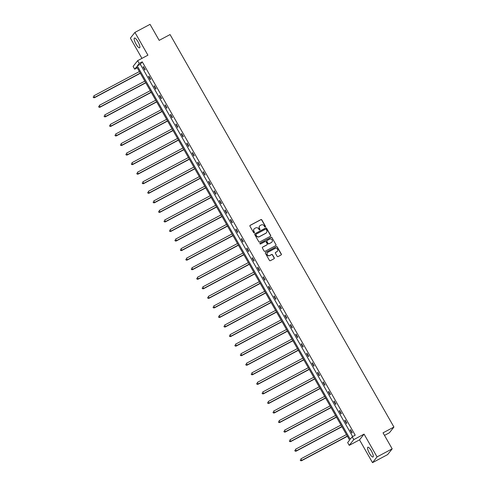 <?xml version="1.0" encoding="UTF-8"?>
<svg xmlns="http://www.w3.org/2000/svg" width="487" height="487" viewBox="0 0 487 487"><rect width="100%" height="100%" fill="white"/><g stroke="black" fill="none" stroke-linecap="round" stroke-linejoin="round"><path stroke-width="0.73" d="M265.299 226.924A0.487 0.469 38.3 0 0 265.476 226.278L261.829 219.893A0.694 0.67 38.3 0 0 260.892 219.607L250.208 225.304A0.694 0.67 38.3 0 0 249.959 226.218L253.599 232.603A0.487 0.469 38.3 0 0 254.397 232.689A0.487 0.469 38.3 0 0 254.433 232.165L253.958 231.337A2.228 2.137 38.3 0 1 254.762 228.403L255.651 227.928A2.228 2.137 38.3 0 1 258.652 228.835L259.121 229.663A0.487 0.469 38.3 0 0 259.918 229.748A0.487 0.469 38.3 0 0 259.955 229.225L259.48 228.397A2.228 2.137 38.3 0 1 260.283 225.463L261.172 224.988A2.228 2.137 38.3 0 1 264.173 225.895L264.642 226.723A0.487 0.469 38.3 0 0 265.299 226.924M265.372 226.875A0.487 0.469 38.3 0 0 265.354 226.437L261.708 220.051A0.694 0.67 38.3 0 0 260.77 219.765L250.087 225.457A0.694 0.67 38.3 0 0 249.947 225.554M254.33 232.756A0.487 0.469 38.3 0 0 254.311 232.317L253.958 231.337M259.851 229.815A0.487 0.469 38.3 0 0 259.833 229.377L259.48 228.397M369.463 453.336A5.534 1.424 62 0 1 367.819 447.243A5.534 1.424 62 0 1 371.38 450.913A5.534 1.424 62 0 1 373.024 457.007A5.534 1.424 62 0 1 369.463 453.336M136.062 44.14A5.534 1.424 62 0 1 134.418 38.047A5.534 1.424 62 0 1 137.979 41.718A5.534 1.424 62 0 1 139.623 47.811A5.534 1.424 62 0 1 136.062 44.14M372.518 462.65L377.054 456.909L364.063 434.124L359.522 439.871L372.518 462.65L387.64 454.596L392.175 448.85L383.044 432.84L393.928 427.038L170.066 34.565L159.182 40.366L150.045 24.35L134.923 32.404L130.388 38.15L141.924 58.379M392.175 448.85L377.054 456.909M277.14 256.296A0.694 0.67 38.3 0 0 278.071 256.582L281.072 254.981A0.694 0.67 38.3 0 0 281.322 254.068L277.28 246.976A0.694 0.67 38.3 0 0 276.342 246.69L265.652 252.382A0.694 0.67 38.3 0 0 265.403 253.301L269.451 260.393A0.694 0.67 38.3 0 0 270.382 260.673L274.004 258.749A0.694 0.67 38.3 0 0 274.26 257.83L272.525 254.792A0.694 0.67 38.3 0 0 271.588 254.506L269.792 255.468A1.863 1.79 38.3 0 1 267.418 252.704A1.863 1.79 38.3 0 1 267.96 252.248L274.997 248.504A1.863 1.79 38.3 0 1 277.371 251.268A1.863 1.79 38.3 0 1 276.829 251.718L275.654 252.345A0.694 0.67 38.3 0 0 275.405 253.258L277.14 256.296M137.255 67.821L134.686 69.191L133.097 66.402L137.638 60.662L147.92 55.183L134.923 32.404M137.638 60.662L139.227 63.45L137.279 65.909L350.244 439.274L352.192 436.815L353.781 439.603L349.24 445.343L347.651 442.561L349.599 440.102L136.628 66.731L134.686 69.191M352.192 436.815L355.218 435.208L142.247 61.837L139.227 63.45M364.063 434.124L353.781 439.603M270.407 236.292A0.694 0.67 38.3 0 0 270.662 235.373L266.614 228.281A0.694 0.67 38.3 0 0 265.677 227.995L254.993 233.687A0.694 0.67 38.3 0 0 254.738 234.606L258.786 241.698A0.694 0.67 38.3 0 0 259.723 241.984L270.407 236.292M271.947 237.626L275.989 244.718A0.694 0.67 38.3 0 1 275.739 245.637L265.056 251.329A0.694 0.67 38.3 0 1 264.118 251.042L262.383 248.011A0.694 0.67 38.3 0 1 262.639 247.092L266.973 244.784A0.694 0.67 38.3 0 0 267.223 243.865L266.072 241.85A0.694 0.67 38.3 0 0 265.135 241.564L260.624 243.969A0.487 0.469 38.3 0 1 260.003 243.244A0.487 0.469 38.3 0 1 260.143 243.129L271.009 237.339A0.694 0.67 38.3 0 1 271.947 237.626L275.989 244.718M384.499 435.39L389.393 432.785L393.928 427.038M359.522 439.871L349.24 445.343M142.247 61.837L140.305 64.296L352.649 436.571M140.305 64.296L137.279 65.909M351.943 433.077L350.196 430.015L350.5 429.625L352.247 432.687L351.943 433.077M346.494 423.52L344.747 420.458L345.052 420.074L346.799 423.136L346.494 423.52M341.04 413.968L339.299 410.906L339.603 410.517L341.35 413.579L341.04 413.968M335.592 404.417L333.845 401.355L334.155 400.965L335.902 404.027L335.592 404.417M330.143 394.866L328.396 391.804L328.707 391.414L330.454 394.476L330.143 394.866M324.695 385.308L322.948 382.246L323.258 381.863L325.006 384.919L324.695 385.308M319.247 375.757L317.5 372.695L317.804 372.305L319.551 375.367L319.247 375.757M313.798 366.206L312.051 363.144L312.356 362.754L314.103 365.816L313.798 366.206M308.35 356.648L306.603 353.586L306.907 353.203L308.655 356.265L308.35 356.648M302.902 347.097L301.155 344.035L301.459 343.645L303.206 346.707L302.902 347.097M297.454 337.546L295.706 334.484L296.011 334.094L297.758 337.156L297.454 337.546M291.999 327.988L290.258 324.926L290.562 324.543L292.31 327.605L291.999 327.988M286.551 318.437L284.804 315.375L285.114 314.986L286.861 318.048L286.551 318.437M281.102 308.886L279.355 305.824L279.666 305.434L281.413 308.496L281.102 308.886M275.654 299.328L273.907 296.273L274.218 295.883L275.959 298.945L275.654 299.328M270.206 289.777L268.459 286.715L268.763 286.326L270.51 289.388L270.206 289.777M264.758 280.226L263.01 277.164L263.315 276.774L265.062 279.836L264.758 280.226M259.309 270.675L257.562 267.613L257.867 267.223L259.614 270.285L259.309 270.675M253.861 261.117L252.114 258.055L252.418 257.672L254.165 260.734L253.861 261.117M248.413 251.566L246.666 248.504L246.97 248.114L248.717 251.176L248.413 251.566M242.958 242.015L241.211 238.953L241.522 238.563L243.269 241.625L242.958 242.015M237.51 232.457L235.763 229.395L236.073 229.012L237.82 232.074L237.51 232.457M232.062 222.906L230.314 219.844L230.625 219.454L232.372 222.516L232.062 222.906M226.613 213.355L224.866 210.293L225.177 209.903L226.918 212.965L226.613 213.355M221.165 203.797L219.418 200.735L219.722 200.352L221.469 203.414L221.165 203.797M215.717 194.246L213.97 191.184L214.274 190.794L216.021 193.856L215.717 194.246M210.268 184.695L208.521 181.633L208.826 181.243L210.573 184.305L210.268 184.695M204.82 175.143L203.073 172.081L203.377 171.692L205.124 174.754L204.82 175.143M199.366 165.586L197.625 162.524L197.929 162.134L199.676 165.196L199.366 165.586M193.917 156.035L192.17 152.973L192.481 152.583L194.228 155.645L193.917 156.035M188.469 146.484L186.722 143.422L187.032 143.032L188.779 146.094L188.469 146.484M183.021 136.926L181.274 133.864L181.584 133.481L183.325 136.543L183.021 136.926M177.572 127.375L175.825 124.313L176.13 123.923L177.877 126.985L177.572 127.375M172.124 117.824L170.377 114.762L170.681 114.372L172.428 117.434L172.124 117.824M166.676 108.266L164.929 105.204L165.233 104.821L166.98 107.883L166.676 108.266M161.227 98.715L159.48 95.653L159.785 95.263L161.532 98.325L161.227 98.715M155.779 89.164L154.032 86.102L154.336 85.712L156.083 88.774L155.779 89.164M150.325 79.606L148.584 76.55L148.888 76.161L150.635 79.223L150.325 79.606M144.876 70.055L143.129 66.993L143.44 66.603L145.187 69.665L144.876 70.055M143.129 66.993L143.537 66.78M148.584 76.55L148.985 76.331M154.032 86.102L154.434 85.882M159.48 95.653L159.882 95.44M164.929 105.204L165.33 104.991M170.377 114.762L170.785 114.542M175.825 124.313L176.233 124.1M181.274 133.864L181.681 133.651M186.722 143.422L187.13 143.202M192.17 152.973L192.578 152.76M197.625 162.524L198.026 162.311M203.073 172.081L203.475 171.862M208.521 181.633L208.923 181.414M213.97 191.184L214.371 190.971M219.418 200.735L219.826 200.522M224.866 210.293L225.274 210.074M230.314 219.844L230.722 219.631M235.763 229.395L236.171 229.182M241.211 238.953L241.619 238.733M246.666 248.504L247.067 248.291M252.114 258.055L252.516 257.842M257.562 267.613L257.964 267.393M263.01 277.164L263.412 276.945M268.459 286.715L268.867 286.502M273.907 296.273L274.315 296.053M279.355 305.824L279.763 305.605M284.804 315.375L285.212 315.162M290.258 324.926L290.66 324.713M295.706 334.484L296.108 334.265M301.155 344.035L301.556 343.822M306.603 353.586L307.005 353.373M312.051 363.144L312.459 362.925M317.5 372.695L317.908 372.482M322.948 382.246L323.356 382.033M328.396 391.804L328.804 391.585M333.845 401.355L334.252 401.136M339.299 410.906L339.701 410.693M344.747 420.458L345.149 420.244M350.196 430.015L350.597 429.796M259.571 226.084A2.228 2.137 38.3 0 0 259.358 228.549M254.05 229.024A2.228 2.137 38.3 0 0 253.837 231.489M270.547 236.195A0.694 0.67 38.3 0 0 270.535 235.525L266.492 228.433A0.694 0.67 38.3 0 0 265.555 228.147L254.865 233.839A0.694 0.67 38.3 0 0 254.731 233.937M266.158 229.383A0.487 0.469 38.3 0 0 265.506 229.182L256.125 234.18A0.487 0.469 38.3 0 0 255.949 234.825L256.448 235.696A2.228 2.137 38.3 0 0 259.443 236.603L265.853 233.188A2.228 2.137 38.3 0 0 266.657 230.254L266.158 229.383M255.931 234.381A0.487 0.469 38.3 0 0 255.827 234.977L255.949 234.825M266.444 232.725A2.228 2.137 38.3 0 1 265.732 233.346L259.321 236.761A2.228 2.137 38.3 0 1 256.32 235.848L255.827 234.977M275.873 245.539A0.694 0.67 38.3 0 0 275.867 244.876M267.107 244.687A0.694 0.67 38.3 0 1 266.846 244.937L262.511 247.244A0.694 0.67 38.3 0 0 262.377 247.341M271.825 237.784A0.694 0.67 38.3 0 0 270.888 237.498L260.021 243.281A0.487 0.469 38.3 0 0 259.948 243.33M271.466 242.386A1.863 1.79 38.3 0 0 271.929 239.634A1.863 1.79 38.3 0 0 269.634 239.172L267.156 240.493A0.694 0.67 38.3 0 0 266.906 241.412L268.051 243.421A0.694 0.67 38.3 0 0 268.988 243.707L271.344 242.544A1.863 1.79 38.3 0 0 271.947 242.009M266.894 240.742A0.694 0.67 38.3 0 0 266.779 241.564L266.906 241.412M271.344 242.544L268.867 243.865A0.694 0.67 38.3 0 1 267.929 243.579L266.779 241.564M277.31 251.341A1.863 1.79 38.3 0 1 276.707 251.876L275.532 252.497A0.694 0.67 38.3 0 0 275.399 252.595M267.357 252.783A1.863 1.79 38.3 0 0 269.67 255.62L269.792 255.468M274.144 258.652A0.694 0.67 38.3 0 0 274.132 257.982L272.403 254.951A0.694 0.67 38.3 0 0 271.466 254.664L269.67 255.62M281.206 254.89A0.694 0.67 38.3 0 0 281.2 254.22L277.152 247.128A0.694 0.67 38.3 0 0 276.22 246.842L265.531 252.534A0.694 0.67 38.3 0 0 265.397 252.631M139.385 71.559L93.808 95.836L94.679 97.37L94.375 97.753L140.359 73.263M93.541 97.443L93.194 96.834L93.419 97.601L94.679 97.37L140.256 73.093M94.375 97.753L93.419 97.601M144.834 81.116L99.257 105.393L100.133 106.921L99.823 107.31L145.808 82.814M98.989 106.994L98.642 106.385L98.867 107.152L100.133 106.921L145.71 82.644M99.823 107.31L98.867 107.152M150.282 90.667L104.705 114.944L105.582 116.472L105.271 116.862L151.256 92.372M104.437 116.551L104.09 115.936L104.315 116.703L105.582 116.472L151.159 92.195M105.271 116.862L104.315 116.703M155.73 100.219L110.153 124.495L111.03 126.03L110.719 126.413L156.704 101.923M109.885 126.103L109.538 125.494L109.764 126.261L111.03 126.03L156.607 101.753M110.719 126.413L109.764 126.261M161.179 109.776L115.602 134.047L116.478 135.581L116.168 135.97L162.153 111.474M115.34 135.654L114.987 135.045L115.212 135.812L116.478 135.581L162.055 111.304M116.168 135.97L115.212 135.812M166.633 119.327L121.056 143.604L121.927 145.132L121.622 145.522L167.601 121.032M120.788 145.211L120.435 144.596L120.666 145.363L121.927 145.132L167.504 120.855M121.622 145.522L120.666 145.363M172.081 128.878L126.504 153.155L127.375 154.689L127.07 155.073L173.049 130.583M126.236 154.763L125.883 154.148L126.115 154.921L127.375 154.689L172.952 130.413M127.07 155.073L126.115 154.921M177.53 138.43L131.953 162.707L132.823 164.241L132.519 164.63L178.498 140.134M131.685 164.314L131.338 163.705L131.563 164.472L132.823 164.241L178.4 139.964M132.519 164.63L131.563 164.472M182.978 147.987L137.401 172.264L138.271 173.792L137.967 174.182L183.952 149.692M137.133 173.871L136.786 173.256L137.011 174.023L138.271 173.792L183.849 149.515M137.967 174.182L137.011 174.023M188.426 157.538L142.849 181.815L143.72 183.343L143.415 183.733L189.4 159.243M142.581 183.422L142.234 182.808L142.46 183.575L143.72 183.343L189.303 159.072M143.415 183.733L142.46 183.575M193.875 167.09L148.298 191.367L149.174 192.901L148.864 193.29L194.849 168.794M148.03 192.974L147.683 192.365L147.908 193.132L149.174 192.901L194.751 168.624M148.864 193.29L147.908 193.132M199.323 176.647L153.746 200.924L154.623 202.452L154.312 202.842L200.297 178.345M153.478 202.531L153.131 201.916L153.356 202.683L154.623 202.452L200.2 178.175M154.312 202.842L153.356 202.683M204.771 186.198L159.194 210.475L160.071 212.003L159.76 212.393L205.745 187.903M158.926 212.082L158.579 211.468L158.805 212.235L160.071 212.003L205.648 187.726M159.76 212.393L158.805 212.235M210.226 195.75L164.643 220.027L165.519 221.561L165.215 221.944L211.194 197.454M164.381 221.634L164.028 221.025L164.253 221.792L165.519 221.561L211.096 197.284M165.215 221.944L164.253 221.792M215.674 205.307L170.097 229.578L170.967 231.112L170.663 231.502L216.642 207.005M169.829 231.185L169.476 230.576L169.707 231.343L170.967 231.112L216.545 206.835M170.663 231.502L169.707 231.343M221.122 214.858L175.545 239.135L176.416 240.663L176.111 241.053L222.09 216.563M175.277 240.742L174.924 240.128L175.156 240.895L176.416 240.663L221.993 216.386M176.111 241.053L175.156 240.895M226.571 224.41L180.994 248.687L181.864 250.221L181.56 250.604L227.539 226.114M180.726 250.294L180.379 249.679L180.604 250.452L181.864 250.221L227.441 225.944M181.56 250.604L180.604 250.452M232.019 233.967L186.442 258.238L187.312 259.772L187.008 260.161L232.993 235.665M186.174 259.845L185.827 259.236L186.052 260.003L187.312 259.772L232.889 235.495M187.008 260.161L186.052 260.003M237.467 243.518L191.89 267.795L192.761 269.323L192.456 269.713L238.441 245.223M191.622 269.402L191.275 268.787L191.501 269.555L192.761 269.323L238.344 245.046M192.456 269.713L191.501 269.555M242.916 253.07L197.338 277.346L198.215 278.881L197.905 279.264L243.89 254.774M197.071 278.954L196.724 278.339L196.949 279.106L198.215 278.881L243.792 254.604M197.905 279.264L196.949 279.106M248.364 262.621L202.787 286.898L203.663 288.432L203.353 288.821L249.338 264.325M202.519 288.505L202.172 287.896L202.397 288.663L203.663 288.432L249.241 264.155M203.353 288.821L202.397 288.663M253.812 272.178L208.235 296.455L209.112 297.983L208.801 298.373L254.786 273.883M207.973 298.062L207.62 297.447L207.846 298.214L209.112 297.983L254.689 273.706M208.801 298.373L207.846 298.214M259.267 281.73L213.69 306.006L214.56 307.534L214.256 307.924L260.235 283.434M213.422 307.614L213.069 306.999L213.294 307.766L214.56 307.534L260.137 283.264M214.256 307.924L213.294 307.766M264.715 291.281L219.138 315.558L220.008 317.092L219.704 317.475L265.683 292.985M218.87 317.165L218.517 316.556L218.748 317.323L220.008 317.092L265.585 292.815M219.704 317.475L218.748 317.323M270.163 300.838L224.586 325.115L225.457 326.643L225.152 327.033L271.131 302.537M224.318 326.722L223.965 326.107L224.197 326.874L225.457 326.643L271.034 302.366M225.152 327.033L224.197 326.874M275.612 310.389L230.034 334.666L230.905 336.194L230.601 336.584L276.586 312.094M229.767 336.274L229.42 335.659L229.645 336.426L230.905 336.194L276.482 311.917M230.601 336.584L229.645 336.426M281.06 319.941L235.483 344.218L236.353 345.752L236.049 346.135L282.034 321.645M235.215 345.825L234.868 345.216L235.093 345.983L236.353 345.752L281.93 321.475M236.049 346.135L235.093 345.983M286.508 329.498L240.931 353.769L241.808 355.303L241.497 355.693L287.482 331.197M240.663 355.376L240.316 354.767L240.541 355.534L241.808 355.303L287.385 331.026M241.497 355.693L240.541 355.534M291.957 339.049L246.379 363.326L247.256 364.854L246.946 365.244L292.93 340.754M246.112 364.933L245.765 364.319L245.99 365.086L247.256 364.854L292.833 340.577M246.946 365.244L245.99 365.086M297.405 348.601L251.828 372.878L252.704 374.412L252.394 374.795L298.379 350.305M251.56 374.485L251.213 373.87L251.438 374.643L252.704 374.412L298.281 350.135M252.394 374.795L251.438 374.643M302.853 358.152L257.276 382.429L258.153 383.963L257.842 384.353L303.827 359.856M257.014 384.036L256.661 383.427L256.886 384.194L258.153 383.963L303.73 359.686M257.842 384.353L256.886 384.194M308.308 367.709L262.73 391.986L263.601 393.514L263.297 393.904L309.275 369.414M262.463 393.593L262.109 392.979L262.341 393.746L263.601 393.514L309.178 369.237M263.297 393.904L262.341 393.746M313.756 377.261L268.179 401.538L269.049 403.066L268.745 403.455L314.724 378.965M267.911 403.145L267.558 402.53L267.789 403.297L269.049 403.066L314.626 378.795M268.745 403.455L267.789 403.297M319.204 386.812L273.627 411.089L274.498 412.623L274.193 413.013L320.172 388.516M273.359 412.696L273.012 412.087L273.237 412.854L274.498 412.623L320.075 388.346M274.193 413.013L273.237 412.854M324.652 396.369L279.075 420.646L279.946 422.174L279.641 422.564L325.626 398.068M278.808 422.253L278.461 421.639L278.686 422.406L279.946 422.174L325.523 397.897M279.641 422.564L278.686 422.406M330.101 405.921L284.524 430.198L285.394 431.726L285.09 432.115L331.075 407.625M284.256 431.805L283.909 431.19L284.134 431.957L285.394 431.726L330.977 407.449M285.09 432.115L284.134 431.957M335.549 415.472L289.972 439.749L290.849 441.283L290.538 441.666L336.523 417.176M289.704 441.356L289.357 440.747L289.582 441.514L290.849 441.283L336.426 417.006M290.538 441.666L289.582 441.514M340.997 425.029L295.42 449.3L296.297 450.834L295.986 451.224L341.971 426.728M295.152 450.907L294.805 450.298L295.031 451.065L296.297 450.834L341.874 426.557M295.986 451.224L295.031 451.065M346.446 434.581L300.869 458.857L301.745 460.385L301.435 460.775L347.42 436.285M300.601 460.465L300.254 459.85L300.479 460.617L301.745 460.385L347.322 436.108M301.435 460.775L300.479 460.617"/></g></svg>

